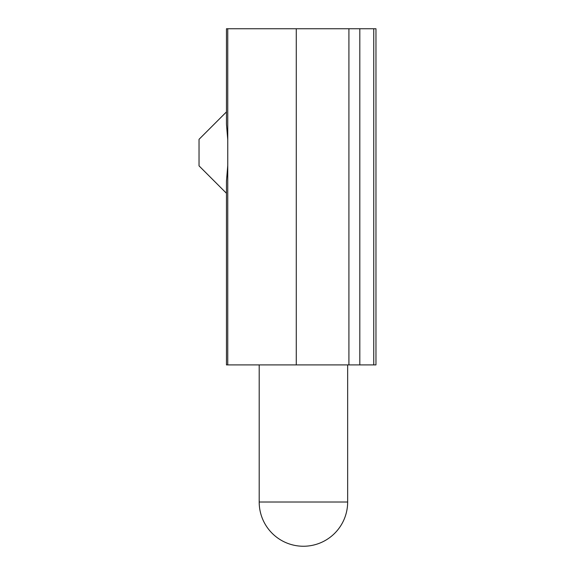 <?xml version="1.0" encoding="UTF-8"?>
<svg xmlns="http://www.w3.org/2000/svg" width="575" height="575" viewBox="0 0 575 575"><rect width="100%" height="100%" fill="white"/><g stroke="black" fill="none" stroke-linecap="round" stroke-linejoin="round"><path stroke-width="0.86" d="M227.757 364.902L227.757 165.492L226.464 180.996L226.464 364.902L375.964 364.902L375.964 28.75L226.464 28.75L226.464 124.193L227.757 139.703L227.757 28.75M226.464 101.538L226.464 111.902L199.036 139.33L199.036 165.866L226.464 193.286L226.464 203.658M227.757 165.492L227.757 139.703M296.276 364.902L296.276 28.75M348.917 364.902L348.917 28.75M373.75 364.902L373.75 28.75M259.196 364.902L259.196 502.018L347.652 502.018L347.652 364.902M359.813 364.902L359.813 28.75M259.196 502.018A44.232 44.232 0 0 0 303.42 546.25A44.232 44.232 0 0 0 347.652 502.018"/></g></svg>
